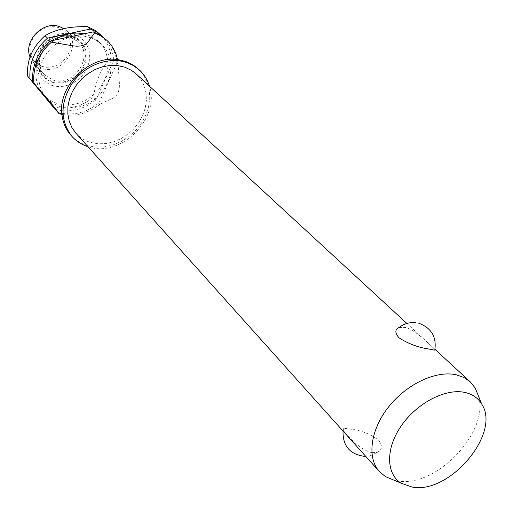 <?xml version="1.0" encoding="UTF-8"?>
<svg xmlns="http://www.w3.org/2000/svg" width="513" height="513" viewBox="0 0 513 513"><rect width="100%" height="100%" fill="white"/><g stroke="black" fill="none" stroke-linecap="round" stroke-linejoin="round"><path stroke-width="0.38" stroke-dasharray="2.56 1.92" d="M70.826 135.15C75.353 140.184 80.939 143.678 87.582 145.641L95.764 147.103L104.306 146.878L112.879 144.999L121.164 141.537L128.853 136.631L135.663 130.469L141.351 123.28L145.692 115.329L148.526 106.909L149.738 98.329L149.27 89.91L147.122 81.977L143.351 74.84L138.093 68.793M75.943 133.252C79.951 137.657 84.876 140.735 90.724 142.473L98.028 143.787L105.652 143.602L113.315 141.934L120.722 138.856L127.609 134.489L133.713 128.994L138.811 122.581L142.717 115.483L145.275 107.961L146.391 100.291L146 92.77L144.115 85.684L140.78 79.297L136.125 73.878M399.037 327.499L405.212 327.441C416.267 329.994 432.594 347.493 434.928 349.5M478.629 396.478C489.331 432.446 435.37 488.459 397.511 480.867L393.849 480.117M371.919 452.639L377.324 452.325C382.377 449.875 382.788 445.835 378.568 440.199C370.367 433.998 361.049 430.311 350.616 429.137C346.884 428.438 344.524 428.278 343.53 428.669C340.036 428.381 358.908 450.254 371.919 452.639M88.005 146.699L88.723 146.917C121.023 157.805 160.479 118.291 149.405 86.126M54.551 40.117C35.269 52.531 30.023 80.746 43.791 95.008L49.004 99.58L56.283 103.248L64.119 104.921L71.115 104.857L78.13 103.427L84.901 100.695L91.173 96.771L96.72 91.795L101.337 85.966L104.844 79.489L107.108 72.609L108.038 65.581L107.595 58.668L105.781 52.134L102.651 46.241L97.662 40.617L90.968 36.218L84.042 33.839M60.233 106.73L66.972 108.038L74 107.961L81.041 106.518L87.845 103.767L94.148 99.817L99.721 94.822L104.357 88.967L107.884 82.465L110.167 75.552L111.109 68.498L110.673 61.56L108.859 55L105.723 49.081L101.382 44.041L94.815 39.443L90.641 37.661L84.145 36.154L77.296 35.968L70.339 37.103L63.541 39.539L57.155 43.182L51.428 47.901L46.574 53.519L42.778 59.822L40.174 66.568L38.866 73.5L38.885 80.368L40.226 86.915L42.823 92.891L47.369 98.951L52.781 103.325L60.233 106.73M51.986 85.472L57.68 86.543L63.618 86.293L69.511 84.748L75.071 81.971L80.028 78.123L84.145 73.372L87.223 67.96L89.115 62.137L89.717 56.193L88.993 50.415L86.966 45.086L83.741 40.482L79.451 36.827L74.321 34.326C58.777 30.927 46.798 36.795 38.392 51.928C33.339 68.062 37.866 79.246 51.986 85.472M55.378 109.391C69.768 112.988 83.33 109.788 96.078 99.778L113.803 60.136L111.148 57.661C110.276 48.107 106.473 40.161 99.727 33.832M111.148 57.661C101.555 67.357 95.681 80.522 93.52 97.156L96.078 99.778M52.64 106.608C67.075 110.353 80.701 107.204 93.52 97.156M30.043 56.975L33.909 63.311L41.886 68.338C62.297 76.046 83.048 45.035 66.761 30.902L63.83 28.613M52.801 79.983C73.494 87.723 94.693 56.161 78.213 41.867L71.262 37.667C51.076 29.536 29.312 60.252 44.721 74.911L52.801 79.983M41.97 66.421L46.305 67.267L50.825 67.107L55.308 65.953L59.54 63.868L63.304 60.944L66.427 57.341L68.748 53.224L70.159 48.793L70.589 44.265L70.005 39.867L68.441 35.814L65.953 32.306L62.676 29.53L58.764 27.625L54.404 26.695L49.832 26.791L45.266 27.92L40.95 30.017L37.109 32.986L33.929 36.667L31.588 40.873L30.196 45.381L29.825 49.973L30.485 54.397L32.139 58.444L34.704 61.9L38.039 64.606L41.97 66.421M117.471 59.623L118.093 64.144L116.9 63.028L116.252 58.411M116.9 63.028L99.06 102.837L100.215 104.017L113.091 98.188L115.707 96.271L118.118 92.962L119.253 88.396L119.446 84.094L118.093 64.144M100.215 104.017C88.371 113.405 75.616 116.868 61.938 114.405M113.803 60.136C113.027 51.338 109.718 43.855 103.87 37.693M116.201 58.149C114.579 50.563 110.994 44.195 105.454 39.046M57.873 112.437C72.404 116.182 86.133 112.982 99.06 102.837M51.96 82.285C66.004 85.145 76.745 79.81 84.177 66.286C89.102 51.851 85.158 41.611 72.346 35.557C58.11 32.357 47.183 37.712 39.559 51.627C34.826 66.401 38.956 76.623 51.96 82.285M40.078 51.717C47.523 38.295 58.149 33.095 71.942 36.102C84.292 42.028 88.127 51.98 83.452 65.972C76.225 79.124 65.786 84.312 52.127 81.522C39.488 76.014 35.474 66.074 40.078 51.717M118.548 59.758L119.58 60.624L116.97 59.566M62.06 115.483L62.548 116.284C63.227 115.88 63.105 115.188 62.182 114.207L61.887 113.905M406.867 323.44L434.96 349.334M98.323 41.207L101.382 44.041M66.761 30.902L78.213 41.867M343.53 428.669L343.043 431.061M365.705 456.326L371.803 455.172L377.324 452.325M419.749 323.581L415.742 322.728M33.909 63.311L44.721 74.911M43.791 95.008L46.58 98.105"/><path stroke-width="0.77" d="M149.405 86.126C147.487 79.752 144.134 74.353 139.344 69.935L134.855 66.183L129.417 62.996L125.461 61.4L118.548 59.758C89.672 54.365 57.058 86.53 62.06 115.483C63.112 123.133 66.036 129.686 70.826 135.15L71.955 136.42C76.309 141.267 81.657 144.692 88.005 146.699M406.867 323.44L136.125 73.878L131.604 70.422L124.627 67.132L117.599 65.574L110.16 65.44L102.594 66.754L95.174 69.479L88.191 73.506L81.9 78.701L76.552 84.857L72.339 91.75L69.428 99.105L67.908 106.653L67.838 114.104L69.204 121.19L71.942 127.647L75.943 133.252L379.344 471.53C366.782 457.782 370.367 429.907 388.54 406.989C406.61 384.013 436.114 370.213 456.243 374.791L463.912 377.485L470.241 381.858L475.218 388.014L478.629 396.478M434.928 349.5L434.767 350.174L428.381 348.936C417.633 347.282 407.835 343.563 398.986 337.778C394.798 332.969 394.818 329.545 399.037 327.499C403.955 323.684 409.521 322.093 415.742 322.728M139.344 69.935L133.463 65.613L126.692 62.535C108.955 56.443 85.607 64.837 72.859 82.24C60.092 102.234 59.79 120.298 71.955 136.42M87.492 26.676L90.307 29.068L47.517 38.135L45.067 35.673C55.872 29.247 70.012 26.246 87.492 26.676M103.87 37.693L95.816 30.754L87.697 26.676M55.051 109.295L27.638 76.129L55.378 109.391M63.83 28.613L59.899 26.74C43.49 20.135 23.149 40.745 30.043 56.975M464.804 392.407C445.592 388.168 416.934 403.026 401.294 425.79C385.481 448.497 385.936 474.038 401.32 483.246L412.022 487.029C449.465 494.699 501.451 433.152 481.662 403.994C477.994 397.947 472.377 394.087 464.804 392.407M393.849 480.117L385.423 476.59L379.344 471.53M33.813 82.971L54.679 107.531L58.963 113.649L33.813 82.971C32.704 67.209 38.597 53.596 51.486 42.111L50.383 41.002L93.347 31.864L94.527 32.941L87.601 42.592L85.408 44.432L81.74 45.907L76.886 46.196L72.359 45.785L51.486 42.111M94.527 32.941L100.99 35.948L106.64 40.129C112.123 45.215 115.688 51.499 117.342 58.982L117.471 59.623M61.938 114.405L58.963 113.649M50.383 41.002C37.513 52.461 31.633 66.055 32.749 81.791M47.517 38.135C34.717 49.53 28.875 63.067 29.998 78.739M102.369 36.237L96.745 32.075L90.307 29.068M84.042 33.839C73.91 31.825 64.08 33.916 54.551 40.117M45.067 35.673C32.313 47.023 26.509 60.502 27.638 76.129M106.64 40.129L100.67 35.397L93.347 31.864M434.96 349.334L470.241 381.858M401.32 483.246L385.423 476.59M343.043 431.061C342.652 445.868 349.789 454.294 364.461 456.346L365.705 456.326M61.297 114.264L60.361 113.604L61.887 113.905M117.342 58.982L116.695 58.033L116.97 59.566M434.767 350.174C436.743 337.362 431.734 328.5 419.749 323.581M481.662 403.994L475.218 388.014"/></g></svg>
